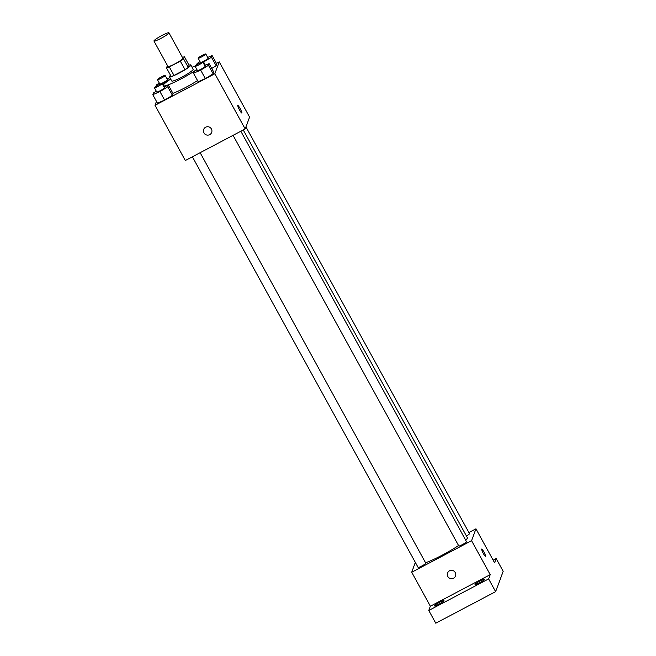 <?xml version="1.0" encoding="UTF-8"?>
<svg xmlns="http://www.w3.org/2000/svg" width="656" height="656" viewBox="0 0 656 656"><rect width="100%" height="100%" fill="white"/><g stroke="black" fill="none" stroke-linecap="round" stroke-linejoin="round"><path stroke-width="0.98" d="M161.999 35.432A8.544 1.041 151.2 0 1 168.936 32.8A8.544 1.041 151.2 0 1 161.95 37.835A8.544 1.041 151.2 0 1 153.963 41.033A8.544 1.041 151.2 0 1 161.999 35.432M168.936 32.8L182.934 58.269A8.544 1.041 151.2 0 1 175.956 63.304A8.544 1.041 151.2 0 1 167.969 66.502L153.963 41.033M167.501 65.657A11.595 1.419 151.2 0 0 167.305 65.805L166.501 67.978A11.595 1.419 151.2 0 0 169.338 66.969L180.31 61.188A11.595 1.419 151.2 0 0 183.598 58.966L184.41 56.785A11.595 1.419 151.2 0 0 182.475 57.425M183.598 58.966L188.264 67.453L189.076 65.28L184.41 56.785M188.264 67.453A11.595 1.419 151.2 0 1 184.976 69.675L180.31 61.188M166.501 67.978L171.167 76.473A11.595 1.419 151.2 0 0 174.004 75.465L184.976 69.675M170.519 75.292A12.202 1.492 -28.8 0 0 169.428 76.752A12.202 1.492 -28.8 0 0 180.088 72.595A12.202 1.492 -28.8 0 0 190.806 65.239A12.202 1.492 -28.8 0 0 190.814 64.993A12.202 1.492 -28.8 0 0 188.994 65.133M190.814 64.993L193.143 69.241A12.202 1.492 151.2 0 1 193.143 69.479A12.202 1.492 151.2 0 1 182.417 76.834A12.202 1.492 151.2 0 1 171.757 81L169.428 76.752M174.004 75.465L169.338 66.969M192.069 67.281A21.96 2.69 151.2 0 1 195.398 65.871M196.833 69.405A21.96 2.69 151.2 0 1 177.038 80.975A21.96 2.69 151.2 0 1 163.41 85.87M163.172 85.436A21.96 2.69 151.2 0 1 170.683 79.04M197.538 80.565A21.96 2.69 151.2 0 1 172.938 93.332M197.013 69.741L194.143 71.512L193.504 73.226L198.169 81.713L205.336 78.63L213.134 73.825L213.774 72.111L209.1 63.624L204.713 65.51M156.317 91.209L153.438 92.98L152.807 94.694L157.473 103.181L164.64 100.089L172.438 95.292L173.069 93.578L168.403 85.083L164.016 86.977M156.464 101.352L154.988 105.329L214.84 73.759L219.252 61.885L216.406 63.386M202.983 62.361L211.462 57.261L216.136 65.748L211.757 68.445L216.136 65.748L216.767 64.034L212.101 55.547L207.714 57.441M154.988 105.329L185.328 160.515L245.18 128.945L249.583 117.071L219.252 61.885M245.18 128.945L214.84 73.759M237.808 105.436A4.272 0.59 -117.8 0 1 240.071 108.47A4.272 0.59 -117.8 0 1 241.793 112.988A4.272 0.59 -117.8 0 1 239.276 109.495A4.272 0.59 -117.8 0 1 237.808 105.436A4.272 0.59 -117.8 0 1 240.071 108.47A4.272 0.59 -117.8 0 1 241.793 112.996M205.631 127.215A4.272 4.198 20.4 0 1 211.675 132.422A4.272 4.198 20.4 0 1 206.205 134.865A4.272 4.198 20.4 0 1 205.631 127.215M211.675 132.422A4.272 4.198 20.4 0 1 206.205 134.865A4.272 4.198 20.4 0 1 203.663 129.445M243.237 129.97L467.343 537.617A26.847 3.288 151.2 0 1 465.67 540.175M458.577 545.513A26.847 3.288 151.2 0 1 425.58 562.75M240.842 131.233L466.523 541.733A4.395 0.541 151.2 0 1 462.931 544.324A4.395 0.541 151.2 0 1 458.823 545.964L233.077 135.333M245.926 126.944L469.516 533.664A4.395 0.541 151.2 0 1 466.441 535.96M200.146 152.692L425.826 563.201A4.395 0.541 151.2 0 1 422.234 565.784A4.395 0.541 151.2 0 1 418.126 567.432L192.372 156.792M415.355 562.397L411.689 572.27L471.541 540.7L475.953 528.826L468.901 532.541M411.689 572.27L430.361 606.226L428.786 610.465L435.789 623.2L495.641 591.638L488.638 578.904L490.212 574.656L471.541 540.7M495.641 591.638L503.193 571.278L496.19 558.543L493.164 560.142M475.953 528.826L494.624 562.791L496.19 558.543M481.668 549.031A4.272 0.59 -117.8 0 1 483.939 552.065A4.272 0.59 -117.8 0 1 485.661 556.583A4.272 0.59 -117.8 0 1 483.136 553.082A4.272 0.59 -117.8 0 1 481.676 549.031A4.272 0.59 -117.8 0 1 483.939 552.065A4.272 0.59 -117.8 0 1 485.653 556.583M430.361 606.226L490.212 574.656M449.491 570.81A4.272 4.198 20.4 0 1 455.543 576.009A4.272 4.198 20.4 0 1 450.073 578.461A4.272 4.198 20.4 0 1 449.491 570.81M455.543 576.009A4.272 4.198 20.4 0 1 450.073 578.461A4.272 4.198 20.4 0 1 447.531 573.041M475.042 584.365A5.486 0.672 151.2 0 1 479.864 581.06A5.486 0.672 151.2 0 1 484.661 579.191A5.486 0.672 151.2 0 1 480.176 582.421A5.486 0.672 151.2 0 1 475.042 584.471A5.486 0.672 151.2 0 1 475.042 584.365M434.346 605.832A5.486 0.672 151.2 0 1 439.167 602.52A5.486 0.672 151.2 0 1 443.956 600.65A5.486 0.672 151.2 0 1 439.471 603.881A5.486 0.672 151.2 0 1 434.346 605.939A5.486 0.672 151.2 0 1 434.346 605.832M428.786 610.465L488.638 578.904M162.286 83.82L170.576 78.843M169.92 77.654L167.018 78.9M159.31 83.132L156.44 84.903L155.857 86.469M165.115 75.456L167.452 79.696A4.395 0.541 151.2 0 1 163.861 82.287A4.395 0.541 151.2 0 1 159.752 83.927L157.415 79.688A4.395 0.541 151.2 0 1 161.548 76.809A4.395 0.541 151.2 0 1 165.115 75.456A4.395 0.541 151.2 0 1 161.524 78.039A4.395 0.541 151.2 0 1 157.415 79.688M163.582 84.657L162.967 83.525M152.807 94.694L159.966 91.602L167.764 86.797L168.403 85.083M162.122 83.525L164.451 87.773A4.395 0.541 151.2 0 1 160.859 90.356A4.395 0.541 151.2 0 1 156.751 92.004L154.422 87.756A4.395 0.541 151.2 0 1 158.555 84.878A4.395 0.541 151.2 0 1 162.122 83.525A4.395 0.541 151.2 0 1 158.531 86.116A4.395 0.541 151.2 0 1 154.422 87.756M157.473 103.181L164.64 100.089L159.966 91.602M164.64 100.089L172.438 95.292L167.764 86.797M172.438 95.292L173.069 93.578M211.462 57.261L212.101 55.547M200.014 61.672L197.136 63.435L196.554 65.001M205.82 53.989L208.149 58.236A4.395 0.541 151.2 0 1 204.557 60.819A4.395 0.541 151.2 0 1 200.449 62.468L198.12 58.22A4.395 0.541 151.2 0 1 202.253 55.342A4.395 0.541 151.2 0 1 205.82 53.989A4.395 0.541 151.2 0 1 202.228 56.58A4.395 0.541 151.2 0 1 198.12 58.22M205.402 65.215L203.663 62.066M216.136 65.748L216.767 64.034M193.504 73.226L200.67 70.135L208.469 65.338L209.1 63.624M202.819 62.066L205.156 66.305A4.395 0.541 151.2 0 1 201.564 68.896A4.395 0.541 151.2 0 1 197.456 70.536L195.119 66.297A4.395 0.541 151.2 0 1 199.252 63.419A4.395 0.541 151.2 0 1 202.819 62.066A4.395 0.541 151.2 0 1 199.227 64.649A4.395 0.541 151.2 0 1 195.119 66.297M198.169 81.713L205.336 78.63L200.67 70.135M205.336 78.63L213.134 73.825L208.469 65.338M213.134 73.825L213.774 72.111"/></g></svg>
